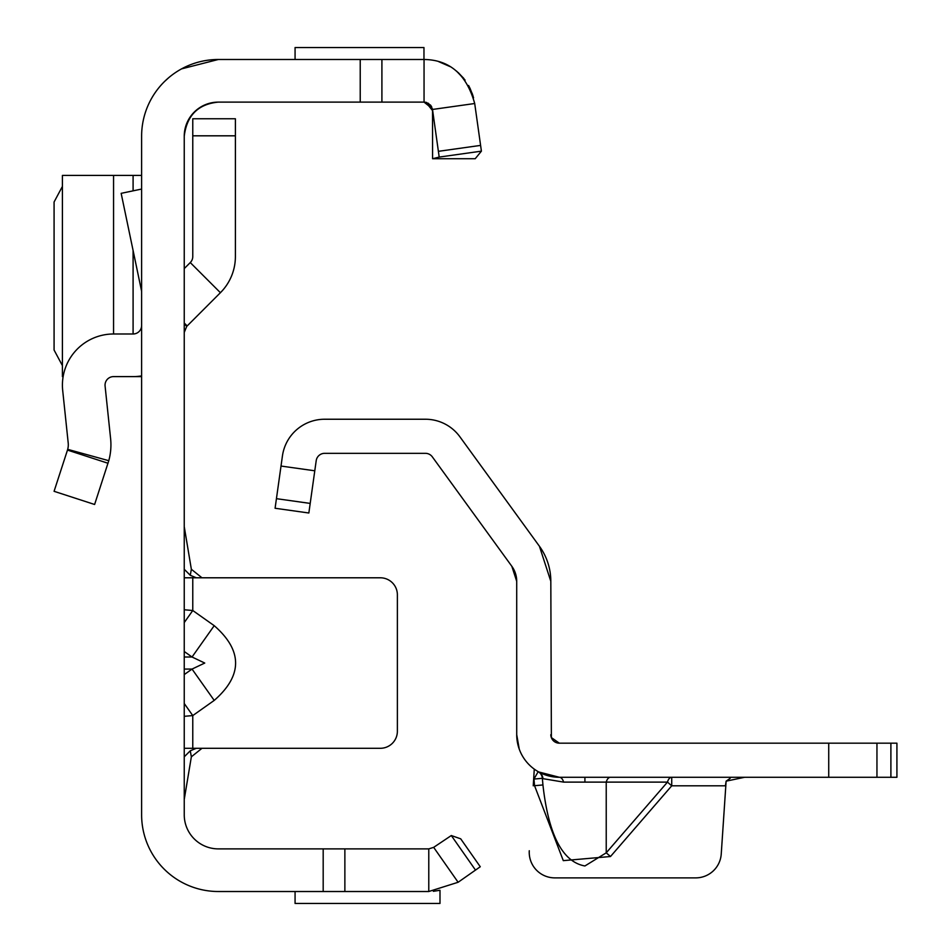 <?xml version="1.0" encoding="UTF-8"?>
<svg xmlns="http://www.w3.org/2000/svg" width="951" height="951" viewBox="0 0 951 951"><rect width="100%" height="100%" fill="white"/><g stroke="black" fill="none" stroke-linecap="round" stroke-linejoin="round"><path stroke-width="1.43" d="M184.244 622.572L192.768 610.506L184.244 609.769M184.244 651.506L192.043 657.01L204.75 663.049L192.043 669.076L214.213 700.412C242.719 675.507 242.719 650.591 214.213 625.675L192.768 610.506L192.768 577.792L184.244 577.792M475.5 870.094L451.309 835.537L460.712 838.83L480.267 866.753L458.12 882.266L428.782 891.515L218.35 891.515A76.722 76.722 0 0 1 141.616 814.793L141.616 136.207A76.722 76.722 0 0 1 218.35 59.485L181.558 68.876M451.309 835.537L433.668 847.353L428.782 848.886L218.35 848.886A34.105 34.105 0 0 1 184.244 814.793L184.244 136.207A34.105 34.105 0 0 1 218.35 102.114C198.141 104.051 186.776 115.428 184.244 136.207M432.36 108.711L424.051 102.114L424.051 59.485C449.704 59.818 466.584 74.499 474.704 103.516L481.408 151.15L439.196 157.081L432.503 109.448L474.704 103.516M184.244 323.887L186.741 326.383L220.406 292.706A51.152 51.152 0 0 0 235.396 256.544L235.396 118.768L192.768 118.768L192.768 135.815L235.396 135.815M184.244 748.294L380.329 748.294A17.047 17.047 0 0 0 397.375 731.248L397.375 594.839A17.047 17.047 0 0 0 380.329 577.792L196.31 577.792L201.981 577.792L191.353 569.269L184.244 526.64M191.353 756.818L190.271 750.791L196.31 748.294L201.981 748.294L191.353 756.818L184.244 799.446M184.244 716.317L192.768 715.58L184.244 703.514M184.244 569.269L190.271 575.296L196.31 577.792L192.768 577.792M458.12 882.266L433.668 847.353M428.782 891.515L428.782 848.886M295.072 891.515L295.072 903.45L439.992 903.45L439.992 890.267L433.359 891.313M323.185 891.515L323.185 848.886M190.271 575.296L191.353 569.269M190.271 750.791L184.244 756.818M184.244 657.01L192.043 657.01L214.213 625.675M186.741 326.383L184.244 332.41M184.244 268.598L190.271 262.571L220.406 292.706M192.768 135.815L192.768 256.544A8.523 8.523 0 0 1 190.271 262.571M168.6 77.792L164.903 81.156M428.057 103.112L431.397 106.322L432.539 110.031L432.586 158.734L475.203 158.734L481.408 151.15L481.016 148.38M218.35 59.485L360.227 59.485L360.227 102.114L423.968 102.114M360.227 59.485L424.051 59.485M218.35 102.114L360.227 102.114M423.968 59.485L423.968 47.55L295.072 47.55L295.072 59.485M141.616 375.895A51.152 51.152 0 0 1 133.092 376.608L113.561 376.608A8.523 8.523 0 0 0 105.086 386.023L110.601 438.577A59.675 59.675 0 0 1 108.783 460.688L67.687 449.347A17.047 17.047 0 0 0 68.21 443.023L62.695 390.481A51.152 51.152 0 0 1 113.561 333.991L133.092 333.991L133.092 250.493M141.616 325.456A8.523 8.523 0 0 1 133.092 333.991M108.01 463.256L67.473 450.085L54.076 491.31L94.613 504.482L108.783 460.688M67.473 450.085L67.687 449.347M141.616 291.327L121.157 193.338L141.616 189.059M141.616 376.608L133.092 376.608M133.092 190.842L133.092 175.424L141.616 175.424M62.695 175.424L113.561 175.424L113.561 333.991M133.092 175.424L113.561 175.424M62.409 186.432L54.076 202.004L54.076 350.027L62.409 365.612M432.586 158.734L439.196 157.081M432.574 110.637L425.882 102.316L424.051 102.114L425.929 102.316L424.051 102.114L425.882 102.316L432.574 110.637M442.132 62.79L448.147 65.512L442.132 62.79M458.204 72.549L463.922 78.6L458.204 72.549M469.913 87.979L473.158 96.301L469.913 87.979M472.599 94.506L468.593 85.483L472.599 94.506M463.482 78.053L456.753 71.301L463.482 78.053M447.612 65.227L441.205 62.445L447.612 65.227M438.601 61.601L450.085 66.606L438.601 61.601M456.432 71.04L465.098 80.11L456.432 71.04M469.116 86.434L473.574 97.81L469.116 86.434M610.494 777.276A8.523 4.731 -90 0 0 606.227 782.114L563.598 782.114L542.938 778.655A8.523 8.381 119 0 0 538.67 771.939L559.343 777.276A42.629 42.629 0 0 1 516.714 734.659L516.714 581.323L511.828 566.285L432.325 456.849A8.523 8.523 0 0 0 425.43 453.33L324.648 453.33A8.523 8.523 0 0 0 316.207 460.676L308.849 513.005L275.089 508.262L282.435 455.933A42.629 42.629 0 0 1 324.648 419.236L425.43 419.236A42.629 42.629 0 0 1 459.904 436.806L539.419 546.243L550.819 581.323L551.378 737.691M610.494 856.518L606.227 852.833L667.471 782.114A8.523 4.731 -90 0 1 671.727 777.276L671.727 785.811L610.494 856.518L563.301 860.643L534.545 785.692L542.938 784.955C548.537 834.954 562.528 861.963 584.913 865.969L606.227 852.833L606.227 782.114L667.471 782.114L671.727 785.811L725.411 785.811L726.124 781.163L721.25 853.867A25.57 25.57 0 0 1 695.728 877.88L554.802 877.88L695.728 877.88M890.897 777.276L890.897 743.183L896.924 743.183L896.924 777.276L559.343 777.276A8.523 4.731 90 0 1 563.598 782.114M747.403 777.276L742.255 777.288M730.213 778.287L726.124 781.163L744.645 777.276M890.897 743.183L559.319 743.183M533.249 785.811L534.272 769.133M529.279 850.741A25.57 25.57 0 0 0 554.802 877.88M538.183 771.665L533.963 779.059L542.355 778.322L542.938 784.955L542.355 778.322A8.523 8.381 119.8 0 0 538.183 771.665L538.67 771.939M554.944 741.958L554.029 741.328M550.819 581.323A59.675 59.675 0 0 0 539.419 546.243M516.714 581.323A25.57 25.57 0 0 0 511.828 566.285M559.343 743.183L551.318 737.548L550.819 734.659A8.523 8.523 0 0 0 559.343 743.183M519.246 749.126L516.714 734.659M184.244 674.58L192.043 669.076L184.244 669.076M192.768 748.294L192.768 715.58L214.213 700.412M344.868 891.515L344.868 848.886M184.244 323.019L187.181 325.943M480.6 145.396L438.387 151.328M381.91 59.485L381.91 102.114M584.913 777.276L584.913 781.544M534.545 785.692L533.963 779.059A51.152 51.152 0 0 1 533.666 778.893M310.204 503.412L276.432 498.669M314.781 470.793L281.021 466.049M828.725 777.276L828.725 743.183M876.953 777.276L876.953 743.183M62.409 376.608L62.409 175.424M425.929 102.316L426.761 102.553M430.387 104.943L431.635 106.75"/></g></svg>
